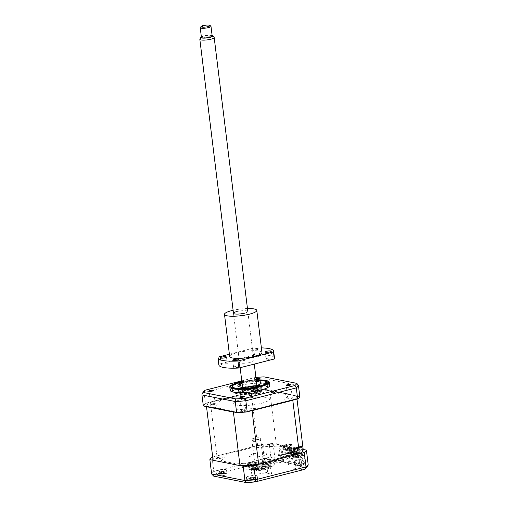 <?xml version="1.0" encoding="UTF-8"?>
<svg xmlns="http://www.w3.org/2000/svg" width="508" height="508" viewBox="0 0 508 508"><rect width="100%" height="100%" fill="white"/><g stroke="black" fill="none" stroke-linecap="round" stroke-linejoin="round"><path stroke-width="0.38" stroke-dasharray="2.54 1.91" d="M300.158 465.277A3.435 0.705 173 0 1 296.697 465.722A3.435 0.705 173 0 1 294.869 465.328A3.435 0.705 173 0 1 296.399 464.534A3.435 0.705 173 0 1 299.853 464.09A3.435 0.705 173 0 1 301.689 464.49A3.435 0.705 173 0 1 300.158 465.277M298.571 452.374A3.435 0.705 173 0 1 295.116 452.812A3.435 0.705 173 0 1 293.281 452.418A3.435 0.705 173 0 1 294.811 451.631A3.435 0.705 173 0 1 298.272 451.187A3.435 0.705 173 0 1 300.101 451.58A3.435 0.705 173 0 1 298.571 452.374M301.739 469.532A5.423 1.111 173 0 1 296.278 470.237A5.423 1.111 173 0 1 293.389 469.608A5.423 1.111 173 0 1 295.802 468.357A5.423 1.111 173 0 1 301.263 467.658A5.423 1.111 173 0 1 304.159 468.287A5.423 1.111 173 0 1 301.739 469.532M301.244 465.493A5.423 1.111 173 0 1 295.783 466.192A5.423 1.111 173 0 1 292.894 465.569A5.423 1.111 173 0 1 295.307 464.318A5.423 1.111 173 0 1 300.768 463.62A5.423 1.111 173 0 1 303.657 464.249A5.423 1.111 173 0 1 301.244 465.493M270.624 466.446A1.854 0.381 173 0 0 270.605 466.401L270.866 468.509A1.854 0.381 -7 0 0 268.027 468.579A1.854 0.381 -7 0 0 267.202 469.005A1.854 0.381 -7 0 0 268.078 469.221L267.818 467.112A1.854 0.381 173 0 0 269.799 466.877A1.854 0.381 173 0 0 270.624 466.446L271.488 473.475A1.854 0.381 173 0 1 270.662 473.9A1.854 0.381 173 0 1 268.796 474.142A1.854 0.381 173 0 1 267.805 473.926A1.854 0.381 173 0 1 268.63 473.5A1.854 0.381 173 0 1 270.497 473.259A1.854 0.381 173 0 1 271.488 473.475M248.101 463.169A1.854 0.381 173 0 0 248.12 463.22L248.38 465.322A1.854 0.381 -7 0 0 251.212 465.252A1.854 0.381 -7 0 0 252.038 464.826A1.854 0.381 -7 0 0 251.168 464.617L250.908 462.509A1.854 0.381 173 0 0 248.926 462.744A1.854 0.381 173 0 0 248.101 463.169L248.964 470.198A1.854 0.381 173 0 1 249.79 469.773A1.854 0.381 173 0 1 251.657 469.532A1.854 0.381 173 0 1 252.641 469.748A1.854 0.381 173 0 1 251.816 470.173A1.854 0.381 173 0 1 249.955 470.408A1.854 0.381 173 0 1 248.964 470.198M295.332 460.242L296.323 460.439L305.092 458.203L289.166 455.047L280.397 457.289L281.388 457.486L281.75 460.47L276.771 460.572L276.555 458.813A4.521 0.927 -7 0 0 276.06 458.934A4.521 0.927 -7 0 0 274.047 459.975A4.521 0.927 -7 0 0 276.46 460.496A4.521 0.927 -7 0 0 281.007 459.911A4.521 0.927 -7 0 0 282.048 459.588L282.264 461.347L291.757 463.226L291.541 461.467A4.521 0.927 -7 0 0 290.259 461.74A4.521 0.927 -7 0 0 288.246 462.782A4.521 0.927 -7 0 0 290.652 463.302A4.521 0.927 -7 0 0 295.205 462.718A4.521 0.927 -7 0 0 295.656 462.598L295.872 464.35L296.691 463.423L295.7 463.226L302.971 461.372L302.603 458.387L295.332 460.242L295.7 463.226M276.771 460.572A4.521 0.927 -7 0 0 276.276 460.686A4.521 0.927 -7 0 0 274.263 461.728A4.521 0.927 -7 0 0 276.676 462.248A4.521 0.927 -7 0 0 281.222 461.67A4.521 0.927 -7 0 0 282.264 461.347M291.757 463.226A4.521 0.927 -7 0 0 290.474 463.499A4.521 0.927 -7 0 0 288.461 464.534A4.521 0.927 -7 0 0 290.868 465.061A4.521 0.927 -7 0 0 295.415 464.477A4.521 0.927 -7 0 0 295.872 464.35M255.308 481.374A5.423 1.111 173 0 1 249.847 482.079A5.423 1.111 173 0 1 246.958 481.451A5.423 1.111 173 0 1 249.371 480.206A5.423 1.111 173 0 1 254.832 479.501A5.423 1.111 173 0 1 257.727 480.13A5.423 1.111 173 0 1 255.308 481.374M254.813 477.336A5.423 1.111 173 0 1 249.352 478.041A5.423 1.111 173 0 1 246.463 477.412A5.423 1.111 173 0 1 248.876 476.161A5.423 1.111 173 0 1 254.337 475.463A5.423 1.111 173 0 1 257.226 476.091A5.423 1.111 173 0 1 254.813 477.336M224.644 475.31A5.423 1.111 173 0 1 219.189 476.009A5.423 1.111 173 0 1 216.294 475.386A5.423 1.111 173 0 1 218.713 474.135A5.423 1.111 173 0 1 224.168 473.437A5.423 1.111 173 0 1 227.063 474.059A5.423 1.111 173 0 1 224.644 475.31M224.149 471.272A5.423 1.111 173 0 1 218.694 471.97A5.423 1.111 173 0 1 215.798 471.348A5.423 1.111 173 0 1 218.218 470.097A5.423 1.111 173 0 1 223.672 469.398A5.423 1.111 173 0 1 226.568 470.021A5.423 1.111 173 0 1 224.149 471.272M271.075 463.467A5.423 1.111 173 0 1 265.62 464.166A5.423 1.111 173 0 1 262.725 463.537A5.423 1.111 173 0 1 265.144 462.293A5.423 1.111 173 0 1 270.599 461.594A5.423 1.111 173 0 1 273.495 462.216A5.423 1.111 173 0 1 271.075 463.467M270.58 459.429A5.423 1.111 173 0 1 265.125 460.127A5.423 1.111 173 0 1 262.23 459.499A5.423 1.111 173 0 1 264.649 458.254A5.423 1.111 173 0 1 270.104 457.556A5.423 1.111 173 0 1 272.999 458.178A5.423 1.111 173 0 1 270.58 459.429M269.494 459.213A3.435 0.705 173 0 1 266.033 459.657A3.435 0.705 173 0 1 264.204 459.257A3.435 0.705 173 0 1 265.735 458.47A3.435 0.705 173 0 1 269.189 458.025A3.435 0.705 173 0 1 271.024 458.419A3.435 0.705 173 0 1 269.494 459.213M267.906 446.303A3.435 0.705 173 0 1 264.452 446.748A3.435 0.705 173 0 1 262.617 446.354A3.435 0.705 173 0 1 264.147 445.56A3.435 0.705 173 0 1 267.608 445.116A3.435 0.705 173 0 1 269.437 445.516A3.435 0.705 173 0 1 267.906 446.303M265.17 472.815A9.036 1.854 173 0 1 256.076 473.983A9.036 1.854 173 0 1 251.257 472.935A9.036 1.854 173 0 1 255.283 470.859A9.036 1.854 173 0 1 264.376 469.69A9.036 1.854 173 0 1 269.196 470.732A9.036 1.854 173 0 1 265.17 472.815M264.782 469.652A9.036 1.854 173 0 1 255.683 470.821A9.036 1.854 173 0 1 250.863 469.773A9.036 1.854 173 0 1 254.889 467.697A9.036 1.854 173 0 1 263.989 466.528A9.036 1.854 173 0 1 268.808 467.57A9.036 1.854 173 0 1 264.782 469.652M289.166 455.047L289.535 458.038L283.54 459.562L283.102 463.067L289.096 461.537L289.535 458.038L305.46 461.188L302.939 463.956L296.945 465.487L299.466 462.712L297.713 448.405L294.932 449.11L289.109 455.727L265.76 461.683L236.645 463.861L221.228 460.813L227.184 454.05L250.533 448.094L279.006 445.96L281.788 445.249L283.54 459.562L274.841 457.841C274.917 459.524 274.453 460.629 273.45 461.156L283.102 463.067M296.323 460.439L294.932 449.11M281.75 460.47L289.027 458.616L302.971 461.372M281.388 457.486L288.658 455.625L289.027 458.616M288.658 455.625L302.603 458.387M280.397 457.289L279.006 445.96M281.788 445.249L273.082 443.528L274.841 457.841A48.812 10.02 -7 0 0 264.262 458.635L265.271 461.766A46.101 9.468 173 0 1 273.45 461.156M273.082 443.528A48.812 10.02 -7 0 0 262.503 444.322L264.262 458.635L213.798 471.507C214.16 473.151 215.03 474.059 216.408 474.231L265.271 461.766M262.503 444.322L212.693 457.029M212.039 457.194L213.798 471.507A48.812 10.02 -7 0 0 211.633 473.964M296.062 465.626L305.714 467.538L307.975 465.785M305.714 467.538A46.101 9.468 173 0 1 304.044 469.436L304.584 469.379M221.475 458.146A3.435 0.705 173 0 1 216.751 458.502A3.435 0.705 173 0 1 217.716 457.403A3.435 0.705 173 0 1 222.441 457.054A3.435 0.705 173 0 1 221.475 458.146M252.139 464.217A3.435 0.705 173 0 1 247.415 464.572A3.435 0.705 173 0 1 248.38 463.474A3.435 0.705 173 0 1 253.105 463.118A3.435 0.705 173 0 1 252.139 464.217M300.247 451.079L303.098 450.609L300.247 451.079L300.088 449.764L302.368 449.18L302.089 446.9L299.688 446.424L299.644 446.068L293.656 447.599L303.193 449.485L297.713 448.405M305.092 458.203L305.46 461.188L299.466 462.712L308.166 464.439M213.69 476.117L214.732 476.129A46.101 9.468 173 0 1 216.408 474.231M246.628 482.6L214.732 476.129M242.449 410.039A2.261 0.464 173 0 1 244.723 409.746A2.261 0.464 173 0 1 245.929 410.007A2.261 0.464 173 0 1 244.919 410.528A2.261 0.464 173 0 1 242.646 410.82A2.261 0.464 173 0 1 241.44 410.559A2.261 0.464 173 0 1 242.449 410.039M211.785 403.968A2.261 0.464 173 0 1 214.059 403.676A2.261 0.464 173 0 1 215.265 403.943A2.261 0.464 173 0 1 214.255 404.457A2.261 0.464 173 0 1 211.982 404.749A2.261 0.464 173 0 1 210.776 404.489A2.261 0.464 173 0 1 211.785 403.968M258.216 392.125A2.261 0.464 173 0 1 260.49 391.833A2.261 0.464 173 0 1 261.696 392.093A2.261 0.464 173 0 1 260.687 392.614A2.261 0.464 173 0 1 258.413 392.906A2.261 0.464 173 0 1 257.207 392.646A2.261 0.464 173 0 1 258.216 392.125M288.881 398.196A2.261 0.464 173 0 1 291.154 397.904A2.261 0.464 173 0 1 292.36 398.164A2.261 0.464 173 0 1 291.351 398.685A2.261 0.464 173 0 1 289.077 398.977A2.261 0.464 173 0 1 287.871 398.716A2.261 0.464 173 0 1 288.881 398.196M269.659 385.47A19.888 4.083 -7 0 0 259.055 383.172A19.888 4.083 -7 0 0 239.039 385.737A19.888 4.083 -7 0 0 230.181 390.315M267.722 380.886A19.888 4.083 -7 0 0 238.633 382.46A19.888 4.083 -7 0 0 230.95 385.401M256.261 380.232A17.59 3.613 -7 0 0 241.91 381.991M259.759 391.554A17.59 3.613 -7 0 0 267.595 387.502A17.59 3.613 -7 0 0 258.216 385.477A17.59 3.613 -7 0 0 240.513 387.744A17.59 3.613 -7 0 0 232.677 391.795A17.59 3.613 -7 0 0 242.056 393.821A17.59 3.613 -7 0 0 259.759 391.554M299.79 396.208L266.465 389.617L265.138 378.816L298.463 385.413M203.359 405.968A48.812 10.02 173 0 1 205.296 403.765L256.496 390.703L255.886 390.411L254.559 379.609A48.812 10.02 173 0 1 265.138 378.816L263.995 376.873M255.886 390.411L205.423 403.282L204.095 392.481L254.559 379.609L254.629 377.577A47.454 9.741 173 0 1 255.924 377.457M205.423 403.282L205.296 403.765M256.496 390.703A48.812 10.02 173 0 1 265.963 389.998L266.465 389.617M299.777 396.685L265.963 389.998M256.089 378.835A2.261 0.464 -7 0 0 255.562 379.209A2.261 0.464 -7 0 0 256.165 379.451M273.564 392.316L243.459 394.57L220.707 400.374L214.547 407.365L229.572 410.337L259.677 408.083L282.429 402.279L288.588 395.288L273.564 392.316M241.77 380.854L254.629 377.577M204.959 390.246L204.095 392.481A48.812 10.02 173 0 0 201.93 394.938M263.963 466.922A8.134 1.67 173 0 1 255.778 467.97A8.134 1.67 173 0 1 251.441 467.03A8.134 1.67 173 0 1 255.06 465.157A8.134 1.67 173 0 1 263.252 464.109A8.134 1.67 173 0 1 267.589 465.049A8.134 1.67 173 0 1 263.963 466.922M265.557 468.09A10.846 2.229 173 0 1 250.635 469.208A10.846 2.229 173 0 1 253.689 465.741A10.846 2.229 173 0 1 268.611 464.623A10.846 2.229 173 0 1 265.557 468.09M253.581 464.864A10.846 2.229 -7 0 0 250.527 468.332A10.846 2.229 -7 0 0 265.449 467.214A10.846 2.229 -7 0 0 268.503 463.747A10.846 2.229 -7 0 0 253.581 464.864M251.104 464.375A15.367 3.156 -7 0 0 246.78 469.284A15.367 3.156 -7 0 0 267.919 467.703A15.367 3.156 -7 0 0 272.244 462.794A15.367 3.156 -7 0 0 251.104 464.375M259.169 390.925L256.699 391.382L259.169 390.925M256.267 380.282A17.355 3.562 -7 0 0 241.916 382.048M234.594 388.906A18.078 3.715 173 0 1 231.934 386.461A18.078 3.715 173 0 1 246.031 381.832A18.078 3.715 173 0 1 264.554 381.26A18.078 3.715 173 0 1 267.024 382.156A18.078 3.715 173 0 1 256.731 387.668A18.078 3.715 173 0 1 234.594 388.906M243.345 387.795L240.875 388.245L243.345 387.795M241.973 382.499L242.919 382.651L242.037 383.026M259.867 387.166A11.754 2.413 173 0 1 261.798 388.214A11.754 2.413 173 0 1 253.632 391.554A11.754 2.413 173 0 1 240.398 392.132A11.754 2.413 173 0 1 238.468 391.077A11.754 2.413 173 0 1 246.634 387.744A11.754 2.413 173 0 1 259.867 387.166M242.081 383.375A11.754 2.413 173 0 1 256.432 381.61M249.288 478.511A4.883 1.003 173 0 1 255.327 477.863A4.883 1.003 173 0 1 256.375 478.98A4.883 1.003 173 0 1 254.953 479.482A4.883 1.003 173 0 1 247.993 480.016A4.883 1.003 173 0 1 249.288 478.511M253.829 479.927L254.489 479.736A12.351 5.848 57.4 0 1 253.981 479.819L254.286 479.393A12.351 10.293 71.9 0 0 255.035 478.968L254.286 478.841A12.351 8.896 -58.4 0 1 253.467 479.254L251.587 479.412A12.351 5.848 57.4 0 1 250.933 479.12L249.892 479.4A12.351 7.252 -85.7 0 0 250.45 479.711L250.146 480.143A12.351 8.896 -58.4 0 1 249.345 480.162L250.095 480.295A12.351 10.293 71.9 0 0 250.965 480.282L252.844 480.124A12.351 7.252 -85.7 0 0 253.213 480.066A12.351 7.252 -85.7 0 0 253.448 480.009L253.829 479.927L253.448 480.009L253.162 477.59L254.489 479.736M252.774 477.291A2.134 0.438 -7 0 0 250.673 477.469A2.134 0.438 -7 0 0 251.149 477.145A2.134 0.438 -7 0 0 251.009 476.987A2.134 0.438 -7 0 0 253.117 476.815A2.134 0.438 -7 0 0 252.641 477.19A2.134 0.438 -7 0 0 252.774 477.291L253.981 479.819L254.286 479.393L253.581 476.936L253.467 479.254M254.457 479.044L253.638 476.917L255.035 478.968M250.107 480.289L250.203 477.838L249.345 480.162M250.673 477.469L250.26 477.825L250.965 480.282M253.162 477.59L252.844 480.124M253.638 476.917L253.117 476.815M251.009 476.987L250.723 477.171L251.587 479.412M250.723 477.171L250.146 480.143L250.26 477.825M254.908 393.16A8.134 1.67 173 0 1 246.723 394.214A8.134 1.67 173 0 1 242.386 393.275A8.134 1.67 173 0 1 246.005 391.401A8.134 1.67 173 0 1 254.197 390.354A8.134 1.67 173 0 1 258.534 391.293A8.134 1.67 173 0 1 254.908 393.16M254.432 389.299A8.134 1.67 173 0 1 246.247 390.347A8.134 1.67 173 0 1 241.91 389.407A8.134 1.67 173 0 1 242.043 389.039A8.134 1.67 173 0 1 245.529 387.54A8.134 1.67 173 0 1 257.835 387.102A8.134 1.67 173 0 1 258.058 387.426A8.134 1.67 173 0 1 254.432 389.299M245.764 387.071A7.595 1.562 -7 0 0 242.513 388.474A7.595 1.562 -7 0 0 245.745 389.693A7.595 1.562 -7 0 0 254.07 388.715A7.595 1.562 -7 0 0 257.245 386.664A7.595 1.562 -7 0 0 245.764 387.071M253.181 388.537A5.963 1.226 173 0 1 244.977 389.153A5.963 1.226 173 0 1 246.653 387.248A5.963 1.226 173 0 1 254.864 386.632A5.963 1.226 173 0 1 253.181 388.537M292.729 449.904L293.224 449.999L293.332 450.875L297.256 449.65L297.148 448.774L292.729 449.904L292.837 450.78M293.224 449.999L297.644 448.875L297.751 449.751L293.332 450.875M297.751 449.751L297.256 449.65M297.644 448.875L297.148 448.774M290.754 449.51L295.669 448.481L295.777 449.358L290.862 450.386L295.281 449.262L295.173 448.386L290.754 449.51L290.862 450.386M291.249 449.605L291.357 450.488M295.777 449.358L295.281 449.262M295.669 448.481L295.173 448.386M288.773 449.116L293.688 448.088L293.795 448.97L288.881 449.999L293.3 448.869L293.192 447.993L288.773 449.116L288.881 449.999M289.268 449.218L289.376 450.094M293.795 448.97L293.3 448.869M293.688 448.088L293.192 447.993M286.798 448.729L291.706 447.7L291.814 448.577L286.906 449.605L291.325 448.481L291.217 447.599L286.798 448.729L286.906 449.605M287.293 448.824L287.401 449.701M291.814 448.577L291.325 448.481M291.706 447.7L291.217 447.599M294.71 450.291L299.625 449.262L299.733 450.139L294.818 451.174L299.237 450.044L299.129 449.167L294.71 450.291L294.818 451.174M299.733 450.139L299.237 450.044M299.625 449.262L299.129 449.167M289.731 447.307L289.839 448.183L289.344 448.088L289.236 447.211L285.312 448.431L289.236 447.211M289.839 448.183L285.42 449.313L289.344 448.088M285.312 448.431L285.42 449.313M281.699 454.59L289.865 455.866L289.115 456.057L290.855 456.063L291.84 456.26L291.09 456.451L293.821 456.654L293.072 456.844L293.567 456.94L292.843 451.06L290.716 453.219L291.332 458.235L302.711 455.333L302.628 454.628L290.76 452.279L281.699 454.59L280.975 448.71L278.848 450.875L279.464 455.886L278.473 455.689L289.852 452.787L289.249 447.872L286.969 448.45L286.804 447.135L289.09 446.551L288.766 443.916L281.578 445.751L281.686 446.634L280.937 446.824L294.786 449.561L295.529 449.37L295.421 448.494L302.616 446.659L299.644 446.068M280.937 446.824L280.829 445.941L294.678 448.685L294.786 449.561M278.473 455.689L277.857 450.679L279.984 448.513L279.705 446.227L293.554 448.97L294.678 448.685M280.829 445.941L279.705 446.227M296.272 452.368L283.559 449.853L296.57 452.291L296.488 451.587L283.775 449.072L283.432 446.259L285.826 446.735L285.744 446.037L291.732 444.506L291.522 445.287L289.122 444.811L289.376 444.386L289.655 446.665L287.376 447.25L287.534 448.564L289.82 447.98L290.297 451.847L303.003 454.362L302.527 450.494M285.826 446.735L291.522 445.287M284.696 445.675L284.778 446.38L283.794 446.183L283.705 445.478L286.404 444.792L287.388 444.989L284.696 445.675L283.705 445.478M213.093 460.286A45.377 9.315 173 0 1 216.916 455.955L257.632 445.567A45.377 9.315 173 0 1 276.301 444.163L285.744 446.037M291.732 444.506L288.766 443.916M283.794 446.183L286.487 445.491L286.404 444.792M286.487 445.491L287.477 445.687L284.778 446.38M283.432 446.259L289.122 444.811M286.372 452.926L291.313 451.866L286.372 452.926L286.436 453.454L284.258 453.022L283.858 449.777M288.347 453.32L292.843 452.171L288.347 453.32L288.417 453.847L286.88 453.542L286.817 453.015M286.88 453.542L291.376 452.393L286.436 453.454M291.313 451.866L291.376 452.393M290.328 453.707L294.818 452.565L290.328 453.707L290.392 454.235L288.861 453.936L288.792 453.409M288.861 453.936L293.351 452.787L288.417 453.847M293.287 452.26L293.351 452.787M292.373 454.628L292.303 454.101L296.799 452.952L296.863 453.479L292.373 454.628L290.836 454.323L290.773 453.796M290.836 454.323L295.332 453.18L290.392 454.235M295.269 452.653L295.332 453.18M292.303 454.101L297.244 453.041L297.307 453.568L296.863 453.479M296.799 452.952L297.244 453.041M294.284 454.495L298.78 453.346L294.284 454.495L294.348 455.022L292.818 454.717L292.754 454.19M292.818 454.717L297.307 453.568M296.57 452.291L296.97 455.536L294.792 455.105L294.729 454.577M294.792 455.105L298.844 453.873L294.348 455.022M299.225 453.434L299.288 453.962M283.775 449.072L283.559 449.853M283.477 449.148L296.183 451.663M292.843 452.171L292.906 452.698M296.97 455.536L302.66 454.089L303.003 454.362M290.297 451.847L302.66 454.089M289.954 451.574L284.258 453.022M300.819 451.193L300.653 449.872L300.088 449.764M302.368 449.18L302.939 449.294L300.653 449.872M302.616 446.659L302.939 449.294M298.158 447.802L299.149 447.999L296.45 448.685L295.466 448.488L298.158 447.802L298.075 447.097L299.06 447.294L296.367 447.986L295.377 447.789L298.075 447.097M295.466 448.488L295.377 447.789M300.082 446.5L300.774 446.634L299.523 446.799L300.082 446.5M296.367 447.986L296.45 448.685M299.149 447.999L299.06 447.294M302.089 446.9L301.828 447.326L299.434 446.85L293.738 448.304L296.139 448.78L296.488 451.587M301.828 447.326L296.139 448.78M293.656 447.599L293.738 448.304M299.434 446.85L299.688 446.424M289.376 444.386L291.776 444.856M289.655 446.665L289.09 446.551M286.804 447.135L287.376 447.25M286.969 448.45L287.534 448.564M289.82 447.98L289.249 447.872M303.098 450.609L303.701 455.53L302.711 455.333M279.464 455.886L290.843 452.984L290.76 452.279M290.843 452.984L289.852 452.787M293.567 456.94L302.628 454.628M291.332 458.235L292.322 458.432L303.701 455.53M293.554 448.97L293.834 451.25L291.706 453.415L292.322 458.432M218.161 457.492A2.629 0.54 -7 0 0 217.418 458.33A2.629 0.54 -7 0 0 221.037 458.064A2.629 0.54 -7 0 0 221.774 457.219A2.629 0.54 -7 0 0 218.161 457.492M281.578 445.751L295.421 448.494M253.2 453.911A9.036 1.854 173 0 1 265.633 452.977A9.036 1.854 173 0 1 263.093 455.866A9.036 1.854 173 0 1 250.654 456.8A9.036 1.854 173 0 1 253.2 453.911M248.818 463.556A2.629 0.54 -7 0 0 248.082 464.401A2.629 0.54 -7 0 0 251.701 464.128A2.629 0.54 -7 0 0 252.438 463.29A2.629 0.54 -7 0 0 248.818 463.556M216.916 455.955L210.337 402.393L251.06 392.005A45.377 9.315 173 0 1 269.723 390.608L296.615 395.923A45.377 9.315 173 0 1 293.059 400.107M257.632 445.567L251.06 392.005M206.515 406.59A45.377 9.315 173 0 1 210.337 402.393M251.422 410.724A45.377 9.315 173 0 1 234.01 412.032M297.009 399.098L296.615 395.923M276.301 444.163L269.723 390.608M284.817 448.335L284.925 449.212M295.205 450.393L295.313 451.269M241.7 399.377A18.034 3.702 173 0 1 266.51 397.516A18.034 3.702 173 0 1 261.436 403.282A18.034 3.702 173 0 1 236.626 405.136A18.034 3.702 173 0 1 241.7 399.377M241.268 410.769A2.629 0.54 -7 0 0 244.265 410.743C245.707 410.445 246.215 410.166 245.796 409.899L242.989 409.924C241.529 410.21 240.951 410.489 241.268 410.769M215.627 403.936A2.629 0.54 -7 0 0 213.563 403.619L210.833 404.412L212.776 404.698L215.627 403.936M263.925 468.967A7.595 1.562 173 0 1 252.444 469.379A7.595 1.562 173 0 1 255.619 467.322A7.595 1.562 173 0 1 263.944 466.35A7.595 1.562 173 0 1 267.183 467.57A7.595 1.562 173 0 1 263.925 468.967M255.257 466.738A8.134 1.67 -7 0 0 251.854 468.935A8.134 1.67 -7 0 0 264.16 468.503A8.134 1.67 -7 0 0 267.646 466.998A8.134 1.67 -7 0 0 264.179 465.696A8.134 1.67 -7 0 0 255.257 466.738M258.813 441.058A4.432 0.908 -7 0 0 260.782 440.036A4.432 0.908 -7 0 0 258.42 439.522A4.432 0.908 -7 0 0 253.962 440.099A4.432 0.908 -7 0 0 251.993 441.115A4.432 0.908 -7 0 0 254.356 441.63A4.432 0.908 -7 0 0 258.813 441.058M262.198 468.624A4.432 0.908 -7 0 0 264.166 467.608A4.432 0.908 -7 0 0 261.804 467.093A4.432 0.908 -7 0 0 257.346 467.665A4.432 0.908 -7 0 0 255.378 468.687A4.432 0.908 -7 0 0 257.74 469.195A4.432 0.908 -7 0 0 262.198 468.624M255.295 392.386A9.036 1.854 173 0 1 242.862 393.313A9.036 1.854 173 0 1 245.402 390.423A9.036 1.854 173 0 1 257.842 389.496A9.036 1.854 173 0 1 255.295 392.386M256.286 392.576A10.846 2.229 173 0 1 241.364 393.7A10.846 2.229 173 0 1 244.418 390.233A10.846 2.229 173 0 1 259.334 389.115A10.846 2.229 173 0 1 256.286 392.576M242.049 390.62A15.367 3.156 -7 0 0 237.725 395.529A15.367 3.156 -7 0 0 258.864 393.948A15.367 3.156 -7 0 0 263.188 389.033A15.367 3.156 -7 0 0 242.049 390.62M244.526 391.109A10.846 2.229 -7 0 0 241.471 394.576A10.846 2.229 -7 0 0 256.394 393.459A10.846 2.229 -7 0 0 259.442 389.992A10.846 2.229 -7 0 0 244.526 391.109M222.383 473.812A4.883 1.003 173 0 1 217.329 473.945A4.883 1.003 173 0 1 220.536 472.053A4.883 1.003 173 0 1 225.374 471.875A4.883 1.003 173 0 1 225.711 472.916A4.883 1.003 173 0 1 222.383 473.812M221.577 472.846L220.853 470.922L220.472 473.437L219.412 473.888A12.351 10.757 -26 0 1 218.415 473.856L218.662 474.091A12.351 12.16 57.8 0 0 219.678 474.142L221.253 474.18A12.351 2.629 -83 0 0 221.355 474.18A12.351 2.629 -83 0 0 221.482 474.155L222.739 473.958A12.351 1.226 65.3 0 1 222.707 473.964A12.351 1.226 65.3 0 1 222.631 473.964L223.698 473.507A12.351 12.16 57.8 0 0 224.638 473.145L223.336 470.98L224.396 472.91A12.351 10.757 -26 0 1 223.425 473.253L221.85 473.221A12.351 1.226 65.3 0 1 221.577 472.846L220.32 473.043A12.351 2.629 -83 0 0 220.472 473.437L220.936 470.84M218.415 473.856L219.253 471.627L219.678 474.142M223.336 470.98L224.257 473.126M222.739 473.958L221.52 471.348A2.134 0.438 -7 0 0 219.748 471.31A2.134 0.438 -7 0 0 220.942 470.802A2.134 0.438 -7 0 0 222.707 470.84A2.134 0.438 -7 0 0 221.52 471.348L221.602 471.602M222.707 470.84L223.266 470.992L223.425 473.253M220.872 470.941L221.85 473.221M219.748 471.31L219.253 471.627L219.412 473.888M221.647 471.684L221.253 474.18M223.266 470.992L223.698 473.507M221.666 471.697L221.482 474.155M200.317 27.426A5.423 1.111 173 0 1 203.441 26.238A5.423 1.111 173 0 1 210.845 26.13M212.179 36.005A5.423 1.111 -7 0 0 204.622 35.897A5.423 1.111 -7 0 0 201.409 37.332M212.103 35.401A6.185 1.27 -7 0 0 204.318 35.789A6.185 1.27 -7 0 0 201.333 36.722M199.86 39.122A7.233 1.486 173 0 1 204.114 37.395A7.233 1.486 173 0 1 214.109 37.37M247.028 386.861A7.233 1.486 173 0 1 257.099 387.013A7.233 1.486 173 0 1 252.813 388.918A7.233 1.486 173 0 1 242.741 388.772A7.233 1.486 173 0 1 247.028 386.861M261.506 468.763A4.337 0.889 -7 0 0 264.077 467.62A4.337 0.889 -7 0 0 258.039 467.531A4.337 0.889 -7 0 0 255.467 468.674A4.337 0.889 -7 0 0 261.506 468.763M257.905 439.439A4.337 0.889 -7 0 0 260.477 438.29A4.337 0.889 -7 0 0 254.438 438.201A4.337 0.889 -7 0 0 251.866 439.35A4.337 0.889 -7 0 0 257.905 439.439M247.459 308.527A16.269 3.34 -7 0 0 233.102 310.293M261.969 352.546A16.269 3.34 -7 0 0 253.295 350.666A16.269 3.34 -7 0 0 236.919 352.762A16.269 3.34 -7 0 0 229.673 356.508M270.764 358.972A3.073 0.629 173 0 1 267.672 359.366A3.073 0.629 173 0 1 266.027 359.01A3.073 0.629 173 0 1 267.399 358.305A3.073 0.629 173 0 1 270.491 357.911A3.073 0.629 173 0 1 272.129 358.261A3.073 0.629 173 0 1 270.764 358.972M258.401 356.527A3.073 0.629 173 0 1 255.302 356.921A3.073 0.629 173 0 1 253.663 356.565A3.073 0.629 173 0 1 255.035 355.86A3.073 0.629 173 0 1 258.127 355.46A3.073 0.629 173 0 1 259.766 355.816A3.073 0.629 173 0 1 258.401 356.527M254.171 348.837A3.073 0.629 -7 0 0 252.806 349.542A3.073 0.629 -7 0 0 254.445 349.898A3.073 0.629 -7 0 0 257.537 349.498A3.073 0.629 -7 0 0 258.902 348.793A3.073 0.629 -7 0 0 257.264 348.437A3.073 0.629 -7 0 0 254.171 348.837M225.971 364.795A3.073 0.629 173 0 1 222.879 365.195A3.073 0.629 173 0 1 221.24 364.839A3.073 0.629 173 0 1 222.606 364.128A3.073 0.629 173 0 1 225.698 363.734A3.073 0.629 173 0 1 227.336 364.09A3.073 0.629 173 0 1 225.971 364.795M238.335 367.24A3.073 0.629 173 0 1 235.242 367.64A3.073 0.629 173 0 1 233.604 367.284A3.073 0.629 173 0 1 234.969 366.579A3.073 0.629 173 0 1 238.061 366.179A3.073 0.629 173 0 1 239.7 366.535A3.073 0.629 173 0 1 238.335 367.24M274.498 358.134A28.023 5.753 -7 0 0 254.533 355.067L219.056 364.115L218.192 357.092M261.398 347.891A28.023 5.753 -7 0 0 253.67 348.043L254.533 355.067M253.67 348.043L229.394 354.235M219.056 364.115A28.023 5.753 -7 0 0 218.872 364.966M250.641 362.331A7.233 1.486 -7 0 0 252.673 360.02A7.233 1.486 -7 0 0 242.729 360.769A7.233 1.486 -7 0 0 240.69 363.08A7.233 1.486 -7 0 0 250.641 362.331M244.602 313.163A7.233 1.486 -7 0 0 246.64 310.852A7.233 1.486 -7 0 0 236.69 311.594M304.044 469.436L255.181 481.901A46.101 9.468 173 0 1 247.002 482.517M289.096 461.537L302.05 464.102M256.223 379.921A18.98 3.899 -7 0 0 241.871 381.686M254.673 465.938A9.036 1.854 -7 0 0 252.133 468.827A9.036 1.854 -7 0 0 264.566 467.893A9.036 1.854 -7 0 0 267.113 465.01A9.036 1.854 -7 0 0 254.673 465.938M293.281 452.418L294.869 465.328M292.894 465.569L293.389 469.608M267.202 469.005L267.805 473.926M274.263 461.728L274.047 459.975M288.461 464.534L288.246 462.782M246.463 477.412L246.958 481.451M215.798 471.348L216.294 475.386M262.23 459.499L262.725 463.537M262.617 446.354L264.204 459.257M250.863 469.773L251.257 472.935M268.808 467.57L269.196 470.732M269.437 445.516L271.024 458.419M272.999 458.178L273.495 462.216M226.568 470.021L227.063 474.059M257.226 476.091L257.727 480.13M296.945 465.487L302.939 463.956M252.038 464.826L252.641 469.748M303.657 464.249L304.159 468.287M300.101 451.58L301.689 464.49M245.929 410.007L244.278 396.57M215.265 403.943L213.614 390.506M261.696 392.093L260.045 378.663M292.36 398.164L290.709 384.727M267.595 387.502L266.948 382.238M232.677 391.795L232.029 386.525M241.865 381.641L256.223 379.876M287.871 398.716L286.22 385.28M257.207 392.646L255.562 379.209M210.776 404.489L209.131 391.058M241.44 410.559L239.789 397.123M267.589 465.049L267.703 465.303C267.367 464.585 259.391 464.585 254.794 465.938L251.441 467.03M258.743 385.782L259.391 391.046M232.556 385.705L231.934 386.461M242.919 382.651L243.567 387.915M261.798 388.214L261.15 382.949M238.468 391.077L237.827 385.813M240.227 382.981L240.875 388.245M266.236 381.572L267.024 382.156M256.057 386.112L256.699 391.382M253.575 479.99A12.656 12.656 0 0 0 256.375 478.98M250.692 479.946L251.149 477.145M247.993 480.016A12.656 12.656 0 0 0 253.213 480.066M253.765 479.787L252.641 477.19M242.386 393.275L241.91 389.407M242.513 388.474L242.043 389.039M257.245 386.664L257.835 387.102M258.534 391.293L258.058 387.426M252.444 469.379L251.854 468.935M264.166 467.608L260.782 440.036M255.378 468.687L251.993 441.115M267.183 467.57L267.646 466.998M217.329 473.945A12.656 12.656 0 0 0 221.355 474.18M222.707 473.964A12.656 12.656 0 0 0 225.711 472.916M247.821 311.499L254.279 364.09M256.896 385.388L257.099 387.013M233.47 313.258L240.151 367.697M242.545 387.147L242.741 388.772M264.077 467.62L260.477 438.29M255.467 468.674L251.866 439.35M265.17 351.987L266.027 359.01M252.806 349.542L253.663 356.565M220.377 357.816L221.24 364.839M232.74 360.261L233.604 367.284M238.843 359.512L239.7 366.535M226.479 357.067L227.336 364.09M258.902 348.793L259.766 355.816M271.266 351.238L272.129 358.261"/><path stroke-width="0.76" d="M212.693 457.029L212.039 457.194A48.812 10.02 -7 0 0 209.88 459.651L211.633 473.964L213.69 476.117L246.348 482.581L255.314 481.952M209.88 459.651L243.205 466.249L244.964 480.562L246.348 482.581M243.205 466.249A48.812 10.02 -7 0 0 253.784 465.455L255.543 479.768L306.007 466.896A48.812 10.02 -7 0 0 308.166 464.439L306.413 450.126L303.193 449.485A45.377 9.315 173 0 1 299.377 453.822L258.655 464.21A45.377 9.315 173 0 1 239.986 465.607L213.093 460.286L206.521 406.73A45.377 9.315 173 0 1 206.515 406.59M253.784 465.455L304.248 452.584L306.007 466.896L305.238 469.062L304.584 469.379L255.181 481.901C255.568 482.079 255.689 481.368 255.543 479.768A48.812 10.02 -7 0 1 244.964 480.562L211.633 473.964M304.248 452.584A48.812 10.02 -7 0 0 306.413 450.126M305.238 469.062L307.975 465.785L308.166 464.439M243.269 397.091A2.261 0.464 -7 0 0 244.278 396.57A2.261 0.464 -7 0 0 243.072 396.31A2.261 0.464 -7 0 0 240.798 396.602A2.261 0.464 -7 0 0 239.789 397.123A2.261 0.464 -7 0 0 240.995 397.383A2.261 0.464 -7 0 0 243.269 397.091M212.611 391.027A2.261 0.464 -7 0 0 213.614 390.506A2.261 0.464 -7 0 0 212.407 390.246A2.261 0.464 -7 0 0 210.134 390.538A2.261 0.464 -7 0 0 209.131 391.058A2.261 0.464 -7 0 0 210.331 391.319A2.261 0.464 -7 0 0 212.611 391.027M256.165 379.451A2.261 0.464 -7 0 0 259.042 379.184A2.261 0.464 -7 0 0 260.045 378.663A2.261 0.464 -7 0 0 258.839 378.403A2.261 0.464 -7 0 0 256.565 378.695A2.261 0.464 -7 0 0 256.089 378.835M289.7 385.248A2.261 0.464 -7 0 0 290.709 384.727A2.261 0.464 -7 0 0 289.503 384.467A2.261 0.464 -7 0 0 287.23 384.759A2.261 0.464 -7 0 0 286.22 385.28A2.261 0.464 -7 0 0 287.426 385.54A2.261 0.464 -7 0 0 289.7 385.248M241.865 381.641L238.868 382.327C235.579 383.159 233.07 384.099 231.343 385.14L230.95 385.401A19.888 4.083 -7 0 0 229.781 387.039L230.181 390.315A19.888 4.083 -7 0 0 240.786 392.614A19.888 4.083 -7 0 0 260.801 390.042A19.888 4.083 -7 0 0 269.659 385.47L269.253 382.194A19.888 4.083 -7 0 0 267.722 380.886L256.223 379.876M229.781 387.039A19.888 4.083 -7 0 0 240.379 389.338A19.888 4.083 -7 0 0 260.394 386.766A19.888 4.083 -7 0 0 269.253 382.194M241.91 381.991A17.59 3.613 -7 0 0 239.865 382.473A17.59 3.613 -7 0 0 232.029 386.525A17.59 3.613 -7 0 0 241.408 388.556A17.59 3.613 -7 0 0 259.112 386.283A17.59 3.613 -7 0 0 266.948 382.238A17.59 3.613 -7 0 0 256.261 380.232M247.161 411.543L297.625 398.666L296.304 387.871L245.84 400.742L247.161 411.543L246.64 411.95L297.84 398.888A48.812 10.02 173 0 0 299.777 396.685L298.463 385.413L296.799 383.362A47.454 9.741 173 0 1 294.881 385.54L245.212 398.209A47.454 9.741 173 0 1 235.839 398.913L203.041 392.424A47.454 9.741 173 0 1 204.959 390.246L241.77 380.854M246.64 411.95A48.812 10.02 173 0 1 237.173 412.655L203.359 405.968L201.93 394.938L202.127 393.592L204.743 390.417M203.257 405.74L236.582 412.331L235.261 401.536L235.839 398.913M236.582 412.331L237.173 412.655M255.924 377.457A47.454 9.741 173 0 1 263.995 376.873L296.799 383.362M298.463 385.413A48.812 10.02 173 0 1 296.304 387.871L294.881 385.54M201.93 394.938L235.261 401.536A48.812 10.02 173 0 0 245.84 400.742L245.212 398.209M203.041 392.424L202.127 393.592M258.521 385.661L256.057 386.112L258.521 385.661M241.916 382.048A17.355 3.562 -7 0 0 232.556 385.705A17.355 3.562 -7 0 0 235.109 388.049A17.355 3.562 -7 0 0 256.356 386.861A17.355 3.562 -7 0 0 266.236 381.572A17.355 3.562 -7 0 0 263.868 380.714A17.355 3.562 -7 0 0 256.267 380.282M242.037 383.026L240.227 382.981L241.973 382.499M256.432 381.61A11.754 2.413 173 0 1 259.22 381.895A11.754 2.413 173 0 1 261.15 382.949A11.754 2.413 173 0 1 252.984 386.29A11.754 2.413 173 0 1 239.751 386.861A11.754 2.413 173 0 1 237.827 385.813A11.754 2.413 173 0 1 242.081 383.375M239.986 465.607L233.413 412.051L206.521 406.73M258.655 464.21L252.076 410.648A45.377 9.315 173 0 1 251.422 410.724M234.01 412.032A45.377 9.315 173 0 1 233.413 412.051M299.377 453.822L292.799 400.26L252.076 410.648M303.193 449.485L297.009 399.098M207.308 26.778A4.521 0.927 -7 0 0 209.861 25.4A4.521 0.927 -7 0 0 203.695 25.489A4.521 0.927 -7 0 0 201.092 26.48A4.521 0.927 -7 0 0 202.711 27.191A4.521 0.927 -7 0 0 207.308 26.778M209.861 25.4L210.845 26.13A5.423 1.111 173 0 1 210.991 26.346A5.423 1.111 173 0 1 207.778 27.781A5.423 1.111 173 0 1 200.222 27.673A5.423 1.111 173 0 1 200.317 27.426L201.092 26.48M200.222 27.673L201.409 37.332A5.423 1.111 -7 0 0 208.959 37.44A5.423 1.111 -7 0 0 212.179 36.005L210.991 26.346M201.333 36.722A6.185 1.27 -7 0 0 200.679 37.262A6.185 1.27 -7 0 0 209.271 37.548A6.185 1.27 -7 0 0 212.871 35.77A6.185 1.27 -7 0 0 212.103 35.401M212.871 35.77L214.109 37.37A7.233 1.486 173 0 1 214.186 37.541A7.233 1.486 173 0 1 209.899 39.453A7.233 1.486 173 0 1 199.834 39.306A7.233 1.486 173 0 1 199.86 39.122L200.679 37.262M233.102 310.293A16.269 3.34 -7 0 0 231.743 310.617A16.269 3.34 -7 0 0 224.498 314.363A16.269 3.34 -7 0 0 233.172 316.243A16.269 3.34 -7 0 0 249.549 314.141A16.269 3.34 -7 0 0 256.794 310.394A16.269 3.34 -7 0 0 247.459 308.527M224.498 314.363L229.673 356.508A16.269 3.34 -7 0 0 238.347 358.388A16.269 3.34 -7 0 0 254.724 356.286A16.269 3.34 -7 0 0 261.969 352.546L256.794 310.394M266.535 351.282A3.073 0.629 -7 0 0 265.17 351.987A3.073 0.629 -7 0 0 266.808 352.342A3.073 0.629 -7 0 0 269.9 351.949A3.073 0.629 -7 0 0 271.266 351.238A3.073 0.629 -7 0 0 269.627 350.882A3.073 0.629 -7 0 0 266.535 351.282M221.742 357.105A3.073 0.629 -7 0 0 220.377 357.816A3.073 0.629 -7 0 0 222.015 358.165A3.073 0.629 -7 0 0 225.108 357.772A3.073 0.629 -7 0 0 226.479 357.067A3.073 0.629 -7 0 0 224.834 356.711A3.073 0.629 -7 0 0 221.742 357.105M234.105 359.55A3.073 0.629 -7 0 0 232.74 360.261A3.073 0.629 -7 0 0 234.379 360.616A3.073 0.629 -7 0 0 237.471 360.216A3.073 0.629 -7 0 0 238.843 359.512A3.073 0.629 -7 0 0 237.204 359.156A3.073 0.629 -7 0 0 234.105 359.55M229.394 354.235L218.192 357.092A28.023 5.753 -7 0 0 218.008 357.943A28.023 5.753 -7 0 0 237.973 361.01L238.836 368.033L274.314 358.985L273.45 351.961A28.023 5.753 -7 0 0 273.634 351.111A28.023 5.753 -7 0 0 261.398 347.891M274.314 358.985A28.023 5.753 -7 0 0 274.498 358.134L273.634 351.111M218.008 357.943L218.872 364.966A28.023 5.753 -7 0 0 238.836 368.033M237.973 361.01L273.45 351.961M236.69 311.594A7.233 1.486 -7 0 0 234.658 313.906A7.233 1.486 -7 0 0 244.602 313.163M241.871 381.686A18.98 3.899 -7 0 0 239.103 382.327A18.98 3.899 -7 0 0 233.763 388.391A18.98 3.899 -7 0 0 259.874 386.436A18.98 3.899 -7 0 0 268.224 381.749A18.98 3.899 -7 0 0 256.223 379.921M214.186 37.541L247.821 311.499M254.279 364.09L256.896 385.388M199.834 39.306L233.47 313.258M240.151 367.697L242.545 387.147"/></g></svg>
